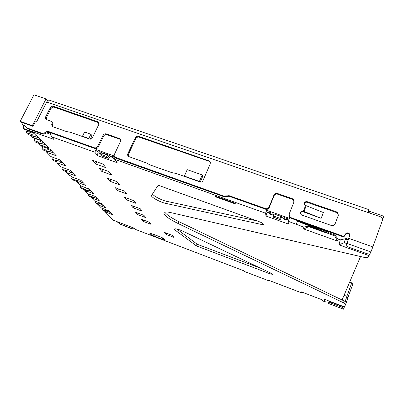 <?xml version="1.0" encoding="UTF-8"?>
<svg xmlns="http://www.w3.org/2000/svg" width="404" height="404" viewBox="0 0 404 404"><rect width="100%" height="100%" fill="white"/><g stroke="black" fill="none" stroke-linecap="round" stroke-linejoin="round"><path stroke-width="0.61" d="M349.596 235.906L349.223 234.335L348.132 233.532C346.814 233.199 345.869 233.608 345.299 234.759L345.46 234.189L345.263 234.719C344.693 235.875 343.743 236.284 342.425 235.951L290.84 217.615L289.673 216.842L289.158 214.09L293.915 202.096L293.481 199.48L292.238 198.627L277.588 193.526C275.922 193.117 274.7 193.647 273.922 195.117L269.114 206.984C268.332 208.469 267.105 208.999 265.433 208.58L229.336 195.748L223.665 196.026L115.014 157.186C114.155 156.424 113.958 155.479 114.418 154.353L120.503 141.516L119.973 138.784L106.409 133.906C104.934 133.557 103.793 134.052 102.98 135.396L97.748 146.253C96.925 147.612 95.778 148.111 94.304 147.748L48.394 131.431L46.768 131.598L43.844 133.204L42.223 133.371L26.765 127.851L24.331 125.452L22.316 124.614L21.968 122.432L32.966 126.346L35.138 122.099L37.052 120.907L46.697 102.035C47.601 100.429 48.52 99.818 49.46 100.202L368.796 209.626L368.408 210.686M346.895 243.39L370.902 251.975L369.781 254.136L366.812 253.677L348.778 247.208C347.122 246.566 346.273 246.006 346.238 245.526L349.677 235.684L349.394 233.77L348.299 232.962C346.98 232.628 346.031 233.037 345.46 234.189M183.744 231.563L180.356 230.118C177.29 229.002 175.376 228.603 174.614 228.927C174.255 229.184 174.584 229.699 175.599 230.467L196.591 245.97L269.988 273.801L272.503 274.356C272.715 274.17 272.21 273.771 270.983 273.165L183.744 231.563M350.379 282.204L349.788 281.83M46.697 102.035L369.887 213.145L368.655 212.176L368.428 210.641L368.796 209.626M119.609 223.957L130.78 228.386L133.371 228.189L134.906 228.613M116.706 221.725L118.508 222.66M47.536 100.818L46.005 98.935L33.946 94.804L20.2 121.352L21.75 122.952M307.121 201.641C304.666 201.556 303.843 202.606 304.656 204.793L305.621 205.464L303.369 211.221C300.869 211.146 300.061 212.221 300.935 214.443L301.864 215.074L331.351 225.483C333.093 225.922 334.345 225.376 335.113 223.851L338.299 215.403L337.961 212.928L336.512 211.853L307.121 201.641L307.085 202.298C305.646 201.985 304.692 202.485 304.227 203.808M369.887 213.145L381.204 217.034L382.482 218.084L382.628 219.736L372.847 246.915L348.697 238.33M127.881 153.641C127.432 154.747 127.624 155.686 128.462 156.449L146.399 162.943L150.056 164.928L171.745 172.619L176.023 173.432L200.192 181.992C201.384 182.29 202.278 181.901 202.879 180.825L210.277 163.812L209.792 161.14L138.734 136.37C137.229 136.012 136.077 136.512 135.274 137.87L127.881 153.641L128.391 154.404L128.31 156.313M45.718 116.706C45.238 117.806 45.41 118.71 46.238 119.422L51.273 121.392C52.101 122.104 52.273 123.018 51.793 124.119L52.086 126.402L52.505 126.624L66.433 131.542L70.397 132.27L89.698 139.077C90.799 139.345 91.652 138.971 92.269 137.961L98.768 124.578L98.273 121.902L53.586 106.358C52.177 106.025 51.061 106.51 50.248 107.807L45.718 116.706L46.45 117.549L46.359 119.503M368.352 210.949L383.8 216.246L382.739 219.2M349.733 281.962L353.04 283.497L347.692 298.263M343.87 308.333L343.456 309.196L328.422 303.454L328.74 302.505L330.568 302.934L342.203 307.373L343.87 308.333L344.339 307.035L343.769 306.56L342.521 306.505L330.886 302.071L330.568 302.934M133.371 228.189L133.249 227.836M133.057 227.846L130.462 228.043L119.741 223.947L118.185 222.316L116.382 221.397M38.794 143.339L39.082 144.511L48.864 148.056L42.178 141.067L32.158 137.461L31.689 136.981L31.729 135.84M29.84 131.305L31.28 132.79M31.689 136.981L41.723 140.597L34.385 132.936L24.094 129.25L23.26 128.396L23.336 125.563M105.131 211.393L105.197 211.853L113.484 220.291L134.704 228.386L135.744 229.538L243.814 270.791L244.026 271.337L268.246 280.588L268.13 280.073L301.142 292.678L302.616 292.36M98.47 204.565L98.551 205.086L101.399 207.984L108.994 210.858L112.66 214.686L105.197 211.853M91.329 197.243L91.425 197.829L94.48 200.939L102.328 203.894L106.252 207.994L98.551 205.086M85.098 189.91L84.623 190.9L87.052 193.375L95.162 196.415L99.379 200.818L91.425 197.829M66.428 171.705L66.604 172.543L69.427 175.417L71.261 176.099L72.26 177.124L80.972 180.351L85.84 185.461L77.305 182.29L77.164 181.548M56.727 161.752L56.939 162.701L61.095 166.933L70.119 170.256L75.437 175.806L66.604 172.543M46.5 151.253L46.753 152.328L50.949 156.601L60.327 160.024L66.105 166.064L56.939 162.701M39.082 144.511L40.238 145.692L49.985 149.222L56.272 155.792L46.753 152.328M321.16 218.327L303.348 211.853L303.369 211.221L321.16 218.327L323.377 212.544L305.621 205.464M338.32 215.347L337.825 213.554L336.381 212.484L307.085 202.298M303.348 211.853C301.874 211.529 300.914 212.055 300.465 213.418M22.735 125.043L24.75 126.078L23.957 125.26M25.088 126.245L24.75 126.078M26.23 127.528L27.553 128.664L42.97 134.173L44.586 134.007L47.5 132.406L46.768 131.598M48.394 131.431L49.121 132.239L47.5 132.406M49.121 132.239L94.91 148.526C96.379 148.884 97.526 148.384 98.339 147.031L103.555 136.204L102.98 135.396M106.409 133.906L106.979 134.719C105.505 134.37 104.368 134.865 103.555 136.204M106.979 134.719L119.786 139.183L119.251 138.38M120.609 139.683L119.786 139.183M114.903 157.09L116.211 158.292L223.892 196.687L228.548 196.309L228.331 195.647M229.336 195.748L229.548 196.415L228.548 196.309M229.548 196.415L265.534 209.216C267.196 209.631 268.423 209.1 269.2 207.626L273.998 195.788L273.922 195.117M277.588 193.526L277.649 194.203C275.988 193.799 274.771 194.324 273.998 195.788M277.649 194.203L292.254 199.293L292.238 198.627M294.077 201.444L293.491 200.142L292.254 199.293M289.006 215.468L289.693 217.453L290.86 218.226L342.274 236.512C343.587 236.845 344.531 236.436 345.107 235.285L345.299 234.759M370.902 251.975L372.847 246.915M210.454 162.418L209.09 161.297L139.208 137.178C137.708 136.825 136.557 137.325 135.759 138.678L128.391 154.404M184.547 176.452L184.376 176.094L199.409 181.421L199.561 181.77M98.889 122.771L54.293 107.227C52.884 106.898 51.773 107.383 50.96 108.676L46.45 117.549M82.8 136.648L82.482 136.244L88.809 138.476L89.122 138.875M51.793 124.119L52.51 124.947L52.283 126.528M52.51 124.947C52.99 123.846 52.813 122.937 51.985 122.225L51.828 122.038M342.072 299.975L360.545 256.53M346.324 302.409L347.758 298.445L346.97 296.359L345.112 301.475M327.826 300.677L324.154 301.465L324.7 299.384L341.324 305.717L344.668 306.57L346.354 302.606C346.425 302.278 345.673 301.722 344.102 300.95L343.451 302.753C345.021 303.525 345.774 304.071 345.703 304.399M343.779 306.384L344.461 306.525M328.699 302.546L329.467 301.202M321.932 299.728L322.841 300.96L324.154 301.465M43.657 142.617L42.97 142.37M34.305 136.325L39.385 138.153M32.966 126.346L32.32 125.659L46.005 98.935M32.32 125.659L20.2 121.352M105.924 167.695L103.03 164.069L92.582 160.297L95.617 163.963L105.924 167.695M98.924 167.963L101.778 171.407L111.792 175.053L109.075 171.644L98.924 167.963M107.323 178.108L109.938 181.27L119.559 184.795L117.069 181.674L107.323 178.108M115.261 187.703L117.665 190.602L126.917 194.021L124.629 191.153L115.261 187.703M124.457 197.223L126.649 199.894L136.042 203.384L133.961 200.748L124.457 197.223M131.123 205.343L133.148 207.808L142.203 211.191L140.284 208.757L131.123 205.343M135.532 212.196L137.431 214.489L145.723 217.599L143.92 215.337L135.532 212.196M141.319 219.185L143.087 221.316L151.096 224.341L149.419 222.24L141.319 219.185M164.504 232.431L165.968 234.36L173.826 237.34L172.452 235.441L164.504 232.431M231.941 202.061L214.782 196.001L215.034 196.657L235.37 203.934L235.178 203.298L231.941 202.061M322.841 300.96L323.043 300.152L301.177 291.809L301.142 292.678M337.663 241.117L334.759 235.941L308.802 226.104L303.737 227.088L303.662 228.947L337.663 241.117L338.158 239.123L340.249 239.87L338.951 244.834L369.064 255.651L367.968 257.53C367.226 257.828 365.867 257.752 363.893 257.308L171.165 212.691C167.493 211.863 165.145 211.762 164.13 212.388C162.832 214.519 167.524 218.251 178.204 223.584L343.451 302.753M303.737 227.088L288.204 221.281L288.33 224.028L266.009 216.034L267.029 212.221L268.711 212.822M23.26 128.396L53.929 139.375L51.55 136.754L94.814 152.207L97.591 155.712L117.185 162.731L114.66 159.292L265.549 213.191L266.009 216.034M84.623 190.9L86.345 191.541L85.497 190.673L93.738 193.753L89.228 189.022L80.825 185.891L77.305 182.29M154.025 236.138L162.559 239.395L164.746 239.845L163.989 238.789L160.61 236.956L149.929 233.159L150.662 234.325L154.025 236.138L154.272 234.633L162.226 237.663M158.984 185.497L158.085 185.386L151.566 195.445C150.313 196.783 160.014 202.222 165.564 203.338L261.646 224.508L263.352 224.558C263.716 223.912 262.459 223.003 259.585 221.836L158.984 185.497M107.838 211.539L110.681 212.615M101.197 204.712L104.187 205.838M94.071 197.384L97.228 198.571M81.431 180.835L81.113 180.719M69.19 171.831L72.962 173.225M70.432 170.836L70.806 170.973M59.474 161.873L63.509 163.347M60.797 160.843L61.277 161.019M49.222 151.369L53.535 152.934M50.636 150.308L51.227 150.525M41.491 143.45L46.026 145.087M199.409 181.421L202.237 174.932L202.773 176.25L200.263 182.017M202.237 174.932L187.224 169.66L184.376 176.094M88.809 138.476L90.885 134.219L92.001 135.704L90.309 139.183M90.885 134.219L84.562 132.002L82.482 136.244M344.072 295.268L346.97 296.359M351.798 282.729L346.869 296.319M268.408 280.179L268.246 280.588M41.274 140.743C40.203 141.855 38.991 142.213 37.638 141.824L34.037 140.521L35.714 142.223L39.289 143.516C40.764 143.925 42.031 143.486 43.092 142.208L43.172 142.112M34.037 140.521L35.007 138.612L39.062 139.946M37.244 135.916L36.405 135.613L36.89 136.123L37.729 136.421M36.405 135.613L36.441 135.199M34.527 133.078C33.38 134.194 32.113 134.552 30.719 134.143L26.119 132.492L28.149 134.547L32.719 136.193C34.103 136.597 35.365 136.249 36.501 135.138M26.119 132.492L26.79 131.179L31.391 132.83L33.204 132.512M95.617 163.963L96.667 161.772M101.778 171.407L102.752 169.352M109.938 181.27L110.822 179.386M117.665 190.602L118.468 188.88M126.649 199.894L127.376 198.308M133.148 207.808L133.815 206.348M137.431 214.489L138.047 213.135M143.087 221.316L143.652 220.064M165.968 234.36L166.483 233.179M215.034 196.657L215.246 196.157M329.23 301.212L327.508 300.455M164.812 212.115C166.564 214.731 171.301 217.933 179.023 221.71L344.102 300.95M369.064 255.651L369.64 254.187M338.951 244.834L344.274 242.688L346.829 243.597M340.249 239.87L346.198 238.562L346.071 239.001L345.263 239.279L344.274 242.688M334.759 235.941L334.966 235.007L338.158 239.123M296.289 224.169L297.45 221.21L325.548 232.214L325.402 232.603L308.767 226.674L303.662 228.947M308.802 226.104L308.767 226.674M265.549 213.191L266.731 210.272L289.37 218.332L288.204 221.281M272.134 214.044L273.654 214.585M281.366 217.332L283.775 218.195M287.486 219.518L288.724 219.958M266.731 210.272L267.029 212.221M51.55 136.754L50.288 133.234L47.692 132.31M114.236 155.994L96.096 149.541L94.814 152.207M114.66 159.292L115.408 157.722M334.966 235.007L328.316 232.638L328.467 232.249L297.45 221.21M348.334 239.319L346.198 238.562M97.591 155.712L97.96 151.924L99.01 152.303M110.287 156.323L111.994 156.934M96.096 149.541L97.96 151.924M46.606 132.896L50.692 134.355M79.947 181.689L83.502 183.007M88.153 190.163L91.506 191.41M85.497 190.673L85.38 190.016M153.071 234.088L154.303 234.557M176.795 229.018L197.309 244.289L260.832 268.322M152.53 193.96C153.232 195.9 161.666 200.298 166.488 201.268L257.181 220.968M107.434 210.267L105.01 210.762L102.273 209.727L102.833 208.53M102.273 209.727L103.192 210.656L105.919 211.691C107.02 212.019 107.959 211.706 108.727 210.757M100.803 203.318L98.263 203.858L95.44 202.793L96.425 203.793L99.238 204.853C100.389 205.192 101.364 204.863 102.162 203.863L102.182 203.838M95.44 202.793L96.041 201.525M93.688 195.859L91.026 196.455L88.107 195.359L89.163 196.43L92.072 197.521C93.263 197.869 94.273 197.526 95.102 196.49L95.162 196.415M88.107 195.359L88.749 194.011M79.608 179.846L76.659 180.568L71.523 178.664L72.755 179.911L77.866 181.81C79.144 182.174 80.234 181.805 81.133 180.694L81.209 180.598M71.523 178.664L72.271 177.129M87.794 188.486L84.992 189.143L80.037 187.294L81.179 188.446L86.113 190.289C87.345 190.648 88.395 190.289 89.259 189.218L88.981 188.931M80.037 187.294L80.749 185.815M68.867 169.791L65.756 170.594L62.509 169.397L63.842 170.751L67.074 171.942C68.397 172.321 69.528 171.932 70.468 170.781L70.538 170.695M62.509 169.397L63.322 167.751M59.186 159.61C58.201 160.57 57.1 160.868 55.893 160.504L52.52 159.267L53.969 160.742L57.323 161.969C58.701 162.352 59.883 161.948 60.863 160.757L60.938 160.666M52.52 159.267L53.404 157.499M48.975 148.859C47.94 149.904 46.773 150.232 45.485 149.854L41.986 148.581L43.561 150.182L47.041 151.45C48.475 151.843 49.702 151.424 50.732 150.182L50.808 150.086M41.986 148.581L42.92 146.723L46.723 148.041M345.263 239.279L347.99 240.254M328.149 233.583L328.316 232.638M325.548 232.214L328.22 233.169M274.75 214.231L281.416 216.483L281.467 217.094C280.714 218.887 280.219 219.726 279.987 219.599L279.836 218.241L280.603 216.317L280.729 217.615L281.416 216.483M287.805 218.766L287.835 219.367L286.37 220.003L286.335 219.402L287.805 218.766L284.078 217.438L283.674 218.453L286.335 219.402M272.155 213.191L271.826 214.812L272.155 213.191L268.468 211.878L269.114 213.262L271.746 214.201M269.114 213.262L268.468 211.878M109.944 155.505L110.337 156.222C109.514 157.812 108.747 158.474 108.035 158.196L106.58 156.358L107.252 154.954L108.61 156.717L109.944 155.505L104.141 153.434L103.969 153.783M115.105 158.358L114.605 158.691L114.17 158.095L111.832 157.262L112.277 156.333L115.14 157.358M101.116 153.439L99.071 152.712L98.899 151.571L101.828 152.611L102.257 153.172M346.071 239.001L348.177 239.749M280.603 216.317L273.917 213.933L273.144 215.847L273.437 217.256M283.674 218.453L283.714 219.054L286.37 220.003M269.2 213.873L271.826 214.812M107.252 154.954L101.394 152.863L100.722 154.267L102.449 156.202M114.605 158.691L112.277 157.858L111.832 157.262M114.17 158.095L115.185 157.419M100.939 153.813L99.541 153.313L99.071 152.712M101.662 152.959L101.828 152.611M273.144 215.847L279.836 218.241M106.58 156.358L100.722 154.267M343.471 309.166L328.432 303.419M131.063 228.114L131.381 228.457M130.462 228.043L130.78 228.386M119.741 223.947L120.079 224.301M118.271 222.533L117.928 222.18M116.882 221.781L117.226 222.134M303.995 211.454L306.247 205.697M336.512 211.853L336.381 212.484M23.483 125.624L22.685 124.806M27.553 128.664L26.765 127.851M42.97 134.173L42.223 133.371M44.586 134.007L43.844 133.204M94.91 148.526L94.304 147.748M98.339 147.031L97.748 146.253M116.211 158.292L115.665 157.54M223.892 196.687L223.665 196.026M224.892 196.793L224.664 196.127M265.534 209.216L265.433 208.58M269.2 207.626L269.114 206.984M290.86 218.226L290.84 217.615M342.274 236.512L342.425 235.951M345.107 235.285L345.263 234.719M135.274 137.87L135.759 138.678M138.734 136.37L139.208 137.178M208.817 160.54L209.09 161.297M50.248 107.807L50.96 108.676M53.586 106.358L54.293 107.227M97.576 121.513L98.167 122.356M51.682 124.346L52.399 125.169M342.203 307.373L342.521 306.505M43.092 142.208L41.91 140.971M178.204 223.584L179.023 221.71M162.559 239.395L162.802 237.961M150.662 234.325L152.081 233.709M149.894 233.416L150.419 233.189M175.599 230.467L176.28 228.911M196.435 243.844L195.713 245.526M269.988 273.801L270.357 272.867M196.591 245.97L197.309 244.289M261.646 224.508L262.226 223.079M165.564 203.338L166.488 201.268M81.133 180.694L80.714 180.255M70.468 170.781L69.877 170.165M60.863 160.757L60.075 159.934M50.732 150.182L49.722 149.132M37.638 141.824L39.289 143.516M30.719 134.143L32.719 136.193M105.01 210.762L105.919 211.691M98.263 203.858L99.238 204.853M91.026 196.455L92.072 197.521M76.659 180.568L77.866 181.81M84.992 189.143L86.113 190.289M65.756 170.594L67.074 171.942M55.893 160.504L57.323 161.969M45.485 149.854L47.041 151.45M279.947 219.448L273.296 217.069M109.888 155.621L104.086 153.55M107.833 158.009L102.01 155.929M349.394 233.77L349.223 234.335M119.483 223.811L119.821 224.159M118.483 222.629L118.185 222.316M116.63 221.644L116.973 221.998M337.961 212.928L337.825 213.554M23.114 125.437L22.316 124.614M24.331 125.452L24.957 126.093M27.184 128.477L26.396 127.659M119.973 138.784L120.498 139.587M115.564 157.939L115.014 157.186M293.481 199.48L293.491 200.142M289.693 217.453L289.673 216.842M209.792 161.14L210.06 161.898M98.273 121.902L98.859 122.745M329.22 301.217L328.74 302.505M263.352 224.558L263.489 224.23M273.346 217.226L279.987 219.599M102.217 156.116L108.035 158.196"/></g></svg>
